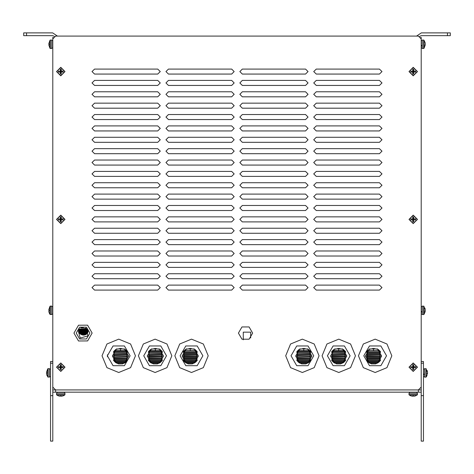 <?xml version="1.0" encoding="UTF-8"?>
<svg xmlns="http://www.w3.org/2000/svg" width="474" height="474" viewBox="0 0 474 474"><rect width="100%" height="100%" fill="white"/><g stroke="black" fill="none" stroke-linecap="round" stroke-linejoin="round"><path stroke-width="0.71" d="M26.544 32.907L26.544 35.639L23.7 35.639L23.7 32.907L52.691 32.907L57.431 36.095M450.3 35.639L447.456 35.639L447.456 32.907L450.3 32.907L450.3 35.639M369.548 348.953L370.046 348.953M376.996 348.953L377.494 348.953M367.469 350.612L379.567 350.612M379.396 353.077L367.64 353.077L366.414 352.212L380.628 352.212L379.396 353.077L380.628 354.208L366.414 354.208L367.64 355.067L379.396 355.067L380.628 354.208M366.497 351.945L380.539 351.945M367.64 353.077L366.414 353.936L380.628 353.936M379.396 357.064L367.64 357.064L366.414 356.205L380.628 356.205L379.396 357.064L380.628 358.196L366.414 358.196L367.64 359.061L379.396 359.061L380.628 358.196M367.64 355.067L366.414 355.933L380.628 356.205M367.64 357.064L366.414 357.923L380.628 357.923M366.526 360.193L380.509 360.193L379.141 361.917L367.895 361.917L366.526 360.193M367.64 359.061L366.414 359.92L380.628 359.991M368.191 362.183L378.844 362.183L375.574 363.908L371.462 363.908L368.191 362.183M367.64 351.08L366.562 351.838L367.285 350.831L379.757 350.831M367.64 361.052L367.309 361.289L366.609 360.329L367.64 361.052L379.396 361.052L380.426 360.329L379.733 361.289L379.396 361.052M369.394 363.048L377.648 363.048M299.817 348.953L300.315 348.953M307.259 348.953L307.756 348.953M334.685 348.953L335.183 348.953M342.133 348.953L342.631 348.953M332.612 350.612L344.711 350.612M332.784 351.08L332.422 350.831L331.699 351.838L332.784 351.08L344.533 351.08L345.617 351.838L345.09 351.068M331.551 353.936L332.784 353.077L344.533 353.077L345.765 354.208L331.551 354.208L345.765 353.936M331.551 352.093L345.765 352.093M331.551 354.208L332.784 355.067L344.533 355.067L345.765 354.208M331.551 355.933L345.765 356.205L331.551 356.205L332.784 355.067M331.551 356.205L332.784 357.064L344.533 357.064L345.765 356.205M331.551 357.923L345.765 358.196L331.551 358.196L332.784 357.064M331.551 358.196L332.784 359.061L344.533 359.061L345.765 358.196M332.784 359.061L331.551 359.92L345.765 359.991M331.753 360.329L332.784 361.052L344.533 361.052L345.564 360.329M332.784 361.052L332.446 361.289L331.67 360.193L345.653 360.193L344.871 361.289L344.533 361.052M331.67 360.193L333.032 361.917L344.284 361.917L345.653 360.193M333.335 362.183L334.531 363.048L342.785 363.048L343.982 362.183L333.335 362.183L336.599 363.908L340.717 363.908L343.982 362.183M331.64 351.945L345.676 351.945M297.737 350.612L309.836 350.612M297.909 351.08L297.548 350.831L296.831 351.838L297.909 351.08L309.664 351.08L310.743 351.838L310.221 351.068M296.683 353.936L297.909 353.077L309.664 353.077L310.891 354.208L296.683 354.208L310.891 353.936M296.683 352.093L310.891 352.093M296.683 354.208L297.909 355.067L309.664 355.067L310.891 354.208M296.683 356.205L297.909 357.064L309.664 357.064L310.891 356.205L296.683 355.933L310.891 356.205M296.683 357.923L310.891 358.196L296.683 358.196L297.909 357.064M296.683 358.196L297.909 359.061L309.664 359.061L310.891 358.196M297.909 359.061L296.683 359.92L310.891 359.991M296.878 360.329L297.909 361.052L309.664 361.052L310.695 360.329M297.909 361.052L297.577 361.289L296.795 360.193L310.778 360.193L309.996 361.289L309.664 361.052M296.795 360.193L298.164 361.917L309.409 361.917L310.778 360.193M298.46 362.183L299.657 363.048L307.916 363.048L309.113 362.183L298.46 362.183L301.731 363.908L305.843 363.908L309.113 362.183M296.765 351.945L310.808 351.945M186.264 348.953L186.762 348.953M193.712 348.953L194.21 348.953M184.185 350.612L196.283 350.612M196.112 353.077L184.362 353.077L183.13 352.212L197.344 352.212L196.112 353.077L197.344 354.208L183.13 354.208L184.362 355.067L196.112 355.067L197.344 354.208M183.219 351.945L197.255 351.945M184.362 353.077L183.13 353.936L197.344 353.936M196.112 357.064L184.362 357.064L183.13 356.205L197.344 356.205L196.112 357.064L197.344 358.196L183.13 358.196L184.362 359.061L196.112 359.061L197.344 358.196M184.362 355.067L183.13 355.933L197.344 356.205M184.362 357.064L183.13 357.923L197.344 357.923M183.242 360.193L197.225 360.193L195.857 361.917L184.611 361.917L183.242 360.193M184.362 359.061L183.13 359.92L197.344 359.991M184.907 362.183L195.561 362.183L192.29 363.908L188.178 363.908L184.907 362.183M184.362 351.08L183.278 351.838L184.001 350.831L196.473 350.831M184.362 361.052L184.025 361.289L183.331 360.329L184.362 361.052L196.112 361.052L197.143 360.329M186.11 363.048L194.364 363.048M116.533 348.953L117.031 348.953M123.981 348.953L124.478 348.953M151.402 348.953L151.899 348.953M158.849 348.953L159.347 348.953M149.328 350.612L161.427 350.612M149.5 351.08L149.138 350.831L148.415 351.838L149.5 351.08L161.249 351.08L162.333 351.838L161.806 351.068M148.267 353.936L149.5 353.077L161.249 353.077L162.481 354.208L148.267 354.208L162.481 353.936M148.267 352.093L162.481 352.093M148.267 354.208L149.5 355.067L161.249 355.067L162.481 354.208M148.267 355.933L162.481 356.205L148.267 356.205L149.5 355.067M148.267 356.205L149.5 357.064L161.249 357.064L162.481 356.205M148.267 357.923L162.481 358.196L148.267 358.196L149.5 357.064M148.267 358.196L149.5 359.061L161.249 359.061L162.481 358.196M149.5 359.061L148.267 359.92L162.481 359.991M148.469 360.329L149.5 361.052L161.249 361.052L162.28 360.329M149.5 361.052L149.162 361.289L148.386 360.193L162.369 360.193L161 361.917L149.754 361.917L148.481 360.347M150.051 362.183L151.247 363.048L159.501 363.048L160.698 362.183L150.051 362.183L153.321 363.908L157.433 363.908L160.698 362.183M148.356 351.945L162.392 351.945M114.453 350.612L126.552 350.612M114.625 351.08L114.27 350.831L113.547 351.838L114.625 351.08L126.38 351.08L127.459 351.838L126.937 351.068M113.399 353.936L114.625 353.077L126.38 353.077L127.613 354.208L113.399 354.208L127.613 353.936M113.399 352.093L127.613 352.093M113.399 354.208L114.625 355.067L126.38 355.067L127.613 354.208M113.399 356.205L114.625 357.064L126.38 357.064L127.613 356.205L113.399 355.933L127.613 356.205M113.399 357.923L127.613 358.196L113.399 358.196L114.625 357.064M113.399 358.196L114.625 359.061L126.38 359.061L127.613 358.196M114.625 359.061L113.399 359.92L127.613 359.991M113.594 360.329L114.625 361.052L126.38 361.052L127.411 360.329M114.625 361.052L114.293 361.289L113.511 360.193L127.494 360.193L126.718 361.289L126.38 361.052M113.511 360.193L114.88 361.917L126.125 361.917L127.494 360.193M115.176 362.183L116.379 363.048L124.632 363.048L125.829 362.183L115.176 362.183L118.447 363.908L122.559 363.908L125.829 362.183M113.482 351.945L127.524 351.945M55.648 392.199L52.81 392.199L52.81 389.924L421.19 389.924L421.19 392.199L55.648 392.199L55.648 389.924L52.81 387.08L52.81 38.933L55.648 36.095L416.569 36.095L421.309 32.907L447.456 32.907M83.507 327.848L80.823 327.848L83.507 327.848M50.534 395.612L52.81 395.612L52.81 441.093L50.534 441.093L50.534 361.502L52.81 361.502L50.534 361.502M421.19 441.093L421.19 395.612L423.466 395.612L423.466 441.093L421.19 441.093M422.263 314.132L421.19 314.132L421.19 361.502L423.466 361.502L423.466 395.612M52.81 39.164L52.81 37.458L53.224 37.458M420.776 37.458L421.19 37.458L421.19 39.164M46.482 373.388L46.867 375.26L48.123 377.114L48.123 368.63L49.462 368.63L49.462 377.114L47.75 376.925L47.75 368.819L46.482 372.351L46.879 372.386L46.879 373.358L46.482 373.388L46.879 373.358M65.009 394.611L56.525 394.611L56.525 393.266L65.009 393.266L64.82 394.978L56.714 394.978L58.373 395.867M63.149 395.849L61.288 396.252L61.253 395.849L60.281 395.849L60.245 396.252L58.385 395.849M415.627 395.867L417.476 394.611L408.991 394.611L408.991 393.266L417.476 393.266L417.286 394.978L409.181 394.978L410.845 395.867M415.615 395.849L413.755 396.252L413.719 395.849L412.747 395.849L412.712 396.252L410.851 395.849M427.477 372.197L425.877 368.63L425.877 377.114L424.538 377.114L424.538 368.63L426.25 368.819L426.25 376.925L427.121 375.254M425.202 309.664L423.608 306.097L423.608 314.576L422.263 314.576L422.263 306.097L423.975 306.281L423.975 314.386L425.154 311.679M423.975 45.83L423.975 48.33L425.249 44.959L424.846 45.64L425.249 43.999L424.846 41.896L425.154 42.938L423.975 40.225L423.975 45.83M423.608 48.52L423.608 40.041L422.263 40.041L422.263 48.52L423.975 48.33M48.751 310.855L49.142 312.727L50.392 314.576L50.392 306.097L51.737 306.097L51.737 314.576L50.025 314.386L50.025 306.281L48.751 309.818L49.154 309.848L49.154 310.82L48.751 310.855L49.154 310.82M50.392 48.52L50.025 48.33L50.392 48.52L50.392 40.041L51.737 40.041L51.737 48.52L50.025 48.33L50.025 40.225L48.751 43.762L49.154 43.792L49.154 44.763L48.751 44.799L49.154 44.763M50.025 48.33L48.751 44.799M378.436 349.569L373.518 348.366L373.518 350.612M343.579 349.569L338.661 348.366L338.661 350.612M308.704 349.569L303.787 348.366L303.787 350.612M195.152 349.569L190.234 348.366L190.234 350.612M160.295 349.569L155.377 348.366L155.377 350.612M125.42 349.569L120.503 348.366L120.503 350.612M86.979 328.968L79.371 328.926M135.451 355.814L130.563 344.006L118.755 339.117L106.946 344.006L102.052 355.814L106.946 367.623L118.755 372.517L130.563 367.623L135.451 355.814M171.837 355.814L166.943 344.006L155.134 339.117L143.326 344.006L138.438 355.814L143.326 367.623L155.134 372.517L166.943 367.623L171.837 355.814M208.216 355.814L203.328 344.006L191.52 339.117L179.711 344.006L174.823 355.814L179.711 367.623L191.52 372.517L203.328 367.623L208.216 355.814M355.459 355.814L350.57 344.006L338.762 339.117L326.953 344.006L322.059 355.814L326.953 367.623L338.762 372.517L350.57 367.623L355.459 355.814M391.844 355.814L386.95 344.006L375.147 339.117L363.339 344.006L358.445 355.814L363.339 367.623L375.147 372.517L386.95 367.623L391.844 355.814M319.079 355.814L314.185 344.006L302.376 339.117L290.568 344.006L285.68 355.814L290.568 367.623L302.376 372.517L314.185 367.623L319.079 355.814M311.916 356.045L307.851 349L299.722 349L295.658 356.045L299.722 363.084L307.851 363.084L311.916 356.045M346.79 356.045L342.726 349L334.597 349L330.532 356.045L334.597 363.084L342.726 363.084L346.79 356.045M381.647 356.045L377.582 349L369.453 349L365.389 356.045L369.453 363.084L377.582 363.084L381.647 356.045M128.632 356.045L124.567 349L116.438 349L112.374 356.045L116.438 363.084L124.567 363.084L128.632 356.045M163.506 356.045L159.442 349L151.313 349L147.248 356.045L151.313 363.084L159.442 363.084L163.506 356.045M198.363 356.045L194.299 349L186.169 349L182.105 356.045L186.169 363.084L194.299 363.084L198.363 356.045M252.636 333.074L249.081 326.924L241.977 326.924L238.422 333.074L241.977 339.23L249.081 339.23L252.636 333.074M82.885 332.179L87.886 332.078L79.128 332.363L82.879 332.493M87.287 329.288L79.128 329.525L82.879 329.649M87.72 329.833L79.128 330.088L82.879 330.218M79.128 330.656L87.886 330.319L79.128 330.656L83.507 330.799M82.885 331.042L87.886 330.888L79.128 331.225L83.507 331.367M82.885 331.61L87.886 331.51L79.128 331.794L82.879 331.924M79.389 332.961L87.447 333.198L79.727 333.394L79.312 332.849L87.85 332.6L79.348 332.902M87.684 332.872L79.359 332.902M80.693 334.253L86.529 334.105M80.023 333.714L87.192 333.506M79.537 333.163L87.423 332.908L84.135 332.778M82.885 332.748L79.585 332.618L87.423 332.339L84.135 332.209M79.585 332.049L87.423 331.77L84.135 331.64M79.128 331.172L79.585 331.486L87.429 331.202L84.135 331.071M79.128 330.662L84.135 330.502M82.885 330.473L79.585 330.342L87.429 330.064L84.135 329.934M82.885 329.904L79.585 329.774L87.429 329.495L84.135 329.365M78.518 340.96L87.613 340.948L92.146 333.062L87.583 325.194L78.488 325.205L73.956 333.092L78.518 340.96M107.385 355.814L113.067 365.661L124.437 365.661L130.125 355.814L124.437 345.967L113.067 345.967L107.385 355.814M143.764 355.814L149.452 365.661L160.822 365.661L166.504 355.814L160.822 345.967L149.452 345.967L143.764 355.814M180.15 355.814L185.838 365.661L197.208 365.661L202.89 355.814L197.208 345.967L185.838 345.967L180.15 355.814M327.392 355.814L333.074 365.661L344.444 365.661L350.132 355.814L344.444 345.967L333.074 345.967L327.392 355.814M363.777 355.814L369.459 365.661L380.829 365.661L386.517 355.814L380.829 345.967L369.459 345.967L363.777 355.814M291.006 355.814L296.694 365.661L308.064 365.661L313.747 355.814L308.064 345.967L296.694 345.967L291.006 355.814M79.65 338.987L86.469 338.981L89.87 333.062L86.452 327.161L79.632 327.173L76.231 333.086L79.65 338.987M305.552 285.081L308.064 287.594L305.552 290.112L308.064 287.594L305.552 285.081L242.356 285.081L239.844 287.594L242.356 290.112L239.844 287.594L242.356 285.081M305.552 273.711L308.064 276.224L305.552 278.742L308.064 276.224L305.552 273.711L242.356 273.711L239.844 276.224L242.356 278.742L239.844 276.224L242.356 273.711M379.455 285.081L381.967 287.594L379.455 290.112L381.967 287.594L379.455 285.081L316.259 285.081L313.747 287.594L316.259 290.112L313.747 287.594L316.259 285.081M231.644 273.711L234.156 276.224L231.644 278.742L234.156 276.224L231.644 273.711L168.448 273.711L165.936 276.224L168.448 278.742L165.936 276.224L168.448 273.711M305.552 262.341L308.064 264.853L305.552 267.372L308.064 264.853L305.552 262.341L242.356 262.341L239.844 264.853L242.356 267.372L239.844 264.853L242.356 262.341M231.644 262.341L234.156 264.853L231.644 267.372L234.156 264.853L231.644 262.341L168.448 262.341L165.936 264.853L168.448 267.372L165.936 264.853L168.448 262.341M305.552 250.971L308.064 253.489L305.552 256.001L308.064 253.489L305.552 250.971L242.356 250.971L239.844 253.489L242.356 256.001L239.844 253.489L242.356 250.971M231.644 250.971L234.156 253.489L231.644 256.001L234.156 253.489L231.644 250.971L168.448 250.971L165.936 253.489L168.448 256.001L165.936 253.489L168.448 250.971M305.552 239.601L308.064 242.119L305.552 244.631L308.064 242.119L305.552 239.601L242.356 239.601L239.844 242.119L242.356 244.631L239.844 242.119L242.356 239.601M231.644 239.601L234.156 242.119L231.644 244.631L234.156 242.119L231.644 239.601L168.448 239.601L165.936 242.119L168.448 244.631L165.936 242.119L168.448 239.601M305.552 228.231L308.064 230.749L305.552 233.261L308.064 230.749L305.552 228.231L242.356 228.231L239.844 230.749L242.356 233.261L239.844 230.749L242.356 228.231M231.644 228.231L234.156 230.749L231.644 233.261L234.156 230.749L231.644 228.231L168.448 228.231L165.936 230.749L168.448 233.261L165.936 230.749L168.448 228.231M305.552 216.861L308.064 219.379L305.552 221.891L308.064 219.379L305.552 216.861L242.356 216.861L239.844 219.379L242.356 221.891L239.844 219.379L242.356 216.861M231.644 216.861L234.156 219.379L231.644 221.891L234.156 219.379L231.644 216.861L168.448 216.861L165.936 219.379L168.448 221.891L165.936 219.379L168.448 216.861M305.552 205.497L308.064 208.009L305.552 210.521L308.064 208.009L305.552 205.497L242.356 205.497L239.844 208.009L242.356 210.521L239.844 208.009L242.356 205.497M231.644 205.497L234.156 208.009L231.644 210.521L234.156 208.009L231.644 205.497L168.448 205.497L165.936 208.009L168.448 210.521L165.936 208.009L168.448 205.497M305.552 194.127L308.064 196.639L305.552 199.151L308.064 196.639L305.552 194.127L242.356 194.127L239.844 196.639L242.356 199.151L239.844 196.639L242.356 194.127M231.644 194.127L234.156 196.639L231.644 199.151L234.156 196.639L231.644 194.127L168.448 194.127L165.936 196.639L168.448 199.151L165.936 196.639L168.448 194.127M305.552 182.757L308.064 185.269L305.552 187.781L308.064 185.269L305.552 182.757L242.356 182.757L239.844 185.269L242.356 187.781L239.844 185.269L242.356 182.757M231.644 182.757L234.156 185.269L231.644 187.781L234.156 185.269L231.644 182.757L168.448 182.757L165.936 185.269L168.448 187.781L165.936 185.269L168.448 182.757M305.552 171.387L308.064 173.899L305.552 176.411L308.064 173.899L305.552 171.387L242.356 171.387L239.844 173.899L242.356 176.411L239.844 173.899L242.356 171.387M231.644 171.387L234.156 173.899L231.644 176.411L234.156 173.899L231.644 171.387L168.448 171.387L165.936 173.899L168.448 176.411L165.936 173.899L168.448 171.387M305.552 160.016L308.064 162.529L305.552 165.041L308.064 162.529L305.552 160.016L242.356 160.016L239.844 162.529L242.356 165.041L239.844 162.529L242.356 160.016M231.644 160.016L234.156 162.529L231.644 165.041L234.156 162.529L231.644 160.016L168.448 160.016L165.936 162.529L168.448 165.041L165.936 162.529L168.448 160.016M305.552 148.646L308.064 151.159L305.552 153.671L308.064 151.159L305.552 148.646L242.356 148.646L239.844 151.159L242.356 153.671L239.844 151.159L242.356 148.646M231.644 148.646L234.156 151.159L231.644 153.671L234.156 151.159L231.644 148.646L168.448 148.646L165.936 151.159L168.448 153.671L165.936 151.159L168.448 148.646M305.552 137.276L308.064 139.789L305.552 142.301L308.064 139.789L305.552 137.276L242.356 137.276L239.844 139.789L242.356 142.301L239.844 139.789L242.356 137.276M231.644 137.276L234.156 139.789L231.644 142.301L234.156 139.789L231.644 137.276L168.448 137.276L165.936 139.789L168.448 142.301L165.936 139.789L168.448 137.276M305.552 125.906L308.064 128.418L305.552 130.931L308.064 128.418L305.552 125.906L242.356 125.906L239.844 128.418L242.356 130.931L239.844 128.418L242.356 125.906M231.644 125.906L234.156 128.418L231.644 130.931L234.156 128.418L231.644 125.906L168.448 125.906L165.936 128.418L168.448 130.931L165.936 128.418L168.448 125.906M305.552 114.536L308.064 117.048L305.552 119.561L308.064 117.048L305.552 114.536L242.356 114.536L239.844 117.048L242.356 119.561L239.844 117.048L242.356 114.536M231.644 114.536L234.156 117.048L231.644 119.561L234.156 117.048L231.644 114.536L168.448 114.536L165.936 117.048L168.448 119.561L165.936 117.048L168.448 114.536M305.552 103.166L308.064 105.678L305.552 108.191L308.064 105.678L305.552 103.166L242.356 103.166L239.844 105.678L242.356 108.191L239.844 105.678L242.356 103.166M231.644 103.166L234.156 105.678L231.644 108.191L234.156 105.678L231.644 103.166L168.448 103.166L165.936 105.678L168.448 108.191L165.936 105.678L168.448 103.166M305.552 91.796L308.064 94.308L305.552 96.82L308.064 94.308L305.552 91.796L242.356 91.796L239.844 94.308L242.356 96.82L239.844 94.308L242.356 91.796M231.644 91.796L234.156 94.308L231.644 96.82L234.156 94.308L231.644 91.796L168.448 91.796L165.936 94.308L168.448 96.82L165.936 94.308L168.448 91.796M305.552 80.426L308.064 82.938L305.552 85.45L308.064 82.938L305.552 80.426L242.356 80.426L239.844 82.938L242.356 85.45L239.844 82.938L242.356 80.426M231.644 80.426L234.156 82.938L231.644 85.45L234.156 82.938L231.644 80.426L168.448 80.426L165.936 82.938L168.448 85.45L165.936 82.938L168.448 80.426M231.644 285.081L234.156 287.594L231.644 290.112L234.156 287.594L231.644 285.081L168.448 285.081L165.936 287.594L168.448 290.112L165.936 287.594L168.448 285.081M157.741 285.081L160.253 287.594L157.741 290.112L160.253 287.594L157.741 285.081L94.545 285.081L92.033 287.594L94.545 290.112L92.033 287.594L94.545 285.081M379.455 273.711L381.967 276.224L379.455 278.742L381.967 276.224L379.455 273.711L316.259 273.711L313.747 276.224L316.259 278.742L313.747 276.224L316.259 273.711M157.741 273.711L160.253 276.224L157.741 278.742L160.253 276.224L157.741 273.711L94.545 273.711L92.033 276.224L94.545 278.742L92.033 276.224L94.545 273.711M379.455 262.341L381.967 264.853L379.455 267.372L381.967 264.853L379.455 262.341L316.259 262.341L313.747 264.853L316.259 267.372L313.747 264.853L316.259 262.341M157.741 262.341L160.253 264.853L157.741 267.372L160.253 264.853L157.741 262.341L94.545 262.341L92.033 264.853L94.545 267.372L92.033 264.853L94.545 262.341M379.455 250.971L381.967 253.489L379.455 256.001L381.967 253.489L379.455 250.971L316.259 250.971L313.747 253.489L316.259 256.001L313.747 253.489L316.259 250.971M157.741 250.971L160.253 253.489L157.741 256.001L160.253 253.489L157.741 250.971L94.545 250.971L92.033 253.489L94.545 256.001L92.033 253.489L94.545 250.971M379.455 239.601L381.967 242.119L379.455 244.631L381.967 242.119L379.455 239.601L316.259 239.601L313.747 242.119L316.259 244.631L313.747 242.119L316.259 239.601M157.741 239.601L160.253 242.119L157.741 244.631L160.253 242.119L157.741 239.601L94.545 239.601L92.033 242.119L94.545 244.631L92.033 242.119L94.545 239.601M379.455 228.231L381.967 230.749L379.455 233.261L381.967 230.749L379.455 228.231L316.259 228.231L313.747 230.749L316.259 233.261L313.747 230.749L316.259 228.231M157.741 228.231L160.253 230.749L157.741 233.261L160.253 230.749L157.741 228.231L94.545 228.231L92.033 230.749L94.545 233.261L92.033 230.749L94.545 228.231M379.455 216.861L381.967 219.379L379.455 221.891L381.967 219.379L379.455 216.861L316.259 216.861L313.747 219.379L316.259 221.891L313.747 219.379L316.259 216.861M157.741 216.861L160.253 219.379L157.741 221.891L160.253 219.379L157.741 216.861L94.545 216.861L92.033 219.379L94.545 221.891L92.033 219.379L94.545 216.861M379.455 205.497L381.967 208.009L379.455 210.521L381.967 208.009L379.455 205.497L316.259 205.497L313.747 208.009L316.259 210.521L313.747 208.009L316.259 205.497M157.741 205.497L160.253 208.009L157.741 210.521L160.253 208.009L157.741 205.497L94.545 205.497L92.033 208.009L94.545 210.521L92.033 208.009L94.545 205.497M379.455 194.127L381.967 196.639L379.455 199.151L381.967 196.639L379.455 194.127L316.259 194.127L313.747 196.639L316.259 199.151L313.747 196.639L316.259 194.127M157.741 194.127L160.253 196.639L157.741 199.151L160.253 196.639L157.741 194.127L94.545 194.127L92.033 196.639L94.545 199.151L92.033 196.639L94.545 194.127M379.455 182.757L381.967 185.269L379.455 187.781L381.967 185.269L379.455 182.757L316.259 182.757L313.747 185.269L316.259 187.781L313.747 185.269L316.259 182.757M157.741 182.757L160.253 185.269L157.741 187.781L160.253 185.269L157.741 182.757L94.545 182.757L92.033 185.269L94.545 187.781L92.033 185.269L94.545 182.757M379.455 171.387L381.967 173.899L379.455 176.411L381.967 173.899L379.455 171.387L316.259 171.387L313.747 173.899L316.259 176.411L313.747 173.899L316.259 171.387M157.741 171.387L160.253 173.899L157.741 176.411L160.253 173.899L157.741 171.387L94.545 171.387L92.033 173.899L94.545 176.411L92.033 173.899L94.545 171.387M379.455 160.016L381.967 162.529L379.455 165.041L381.967 162.529L379.455 160.016L316.259 160.016L313.747 162.529L316.259 165.041L313.747 162.529L316.259 160.016M157.741 160.016L160.253 162.529L157.741 165.041L160.253 162.529L157.741 160.016L94.545 160.016L92.033 162.529L94.545 165.041L92.033 162.529L94.545 160.016M379.455 148.646L381.967 151.159L379.455 153.671L381.967 151.159L379.455 148.646L316.259 148.646L313.747 151.159L316.259 153.671L313.747 151.159L316.259 148.646M157.741 148.646L160.253 151.159L157.741 153.671L160.253 151.159L157.741 148.646L94.545 148.646L92.033 151.159L94.545 153.671L92.033 151.159L94.545 148.646M379.455 137.276L381.967 139.789L379.455 142.301L381.967 139.789L379.455 137.276L316.259 137.276L313.747 139.789L316.259 142.301L313.747 139.789L316.259 137.276M157.741 137.276L160.253 139.789L157.741 142.301L160.253 139.789L157.741 137.276L94.545 137.276L92.033 139.789L94.545 142.301L92.033 139.789L94.545 137.276M379.455 125.906L381.967 128.418L379.455 130.931L381.967 128.418L379.455 125.906L316.259 125.906L313.747 128.418L316.259 130.931L313.747 128.418L316.259 125.906M157.741 125.906L160.253 128.418L157.741 130.931L160.253 128.418L157.741 125.906L94.545 125.906L92.033 128.418L94.545 130.931L92.033 128.418L94.545 125.906M379.455 114.536L381.967 117.048L379.455 119.561L381.967 117.048L379.455 114.536L316.259 114.536L313.747 117.048L316.259 119.561L313.747 117.048L316.259 114.536M157.741 114.536L160.253 117.048L157.741 119.561L160.253 117.048L157.741 114.536L94.545 114.536L92.033 117.048L94.545 119.561L92.033 117.048L94.545 114.536M379.455 103.166L381.967 105.678L379.455 108.191L381.967 105.678L379.455 103.166L316.259 103.166L313.747 105.678L316.259 108.191L313.747 105.678L316.259 103.166M157.741 103.166L160.253 105.678L157.741 108.191L160.253 105.678L157.741 103.166L94.545 103.166L92.033 105.678L94.545 108.191L92.033 105.678L94.545 103.166M379.455 91.796L381.967 94.308L379.455 96.82L381.967 94.308L379.455 91.796L316.259 91.796L313.747 94.308L316.259 96.82L313.747 94.308L316.259 91.796M157.741 91.796L160.253 94.308L157.741 96.82L160.253 94.308L157.741 91.796L94.545 91.796L92.033 94.308L94.545 96.82L92.033 94.308L94.545 91.796M379.455 80.426L381.967 82.938L379.455 85.45L381.967 82.938L379.455 80.426L316.259 80.426L313.747 82.938L316.259 85.45L313.747 82.938L316.259 80.426M157.741 80.426L160.253 82.938L157.741 85.45L160.253 82.938L157.741 80.426L94.545 80.426L92.033 82.938L94.545 85.45L92.033 82.938L94.545 80.426M379.455 69.056L381.967 71.568L379.455 74.08L381.967 71.568L379.455 69.056L316.259 69.056L313.747 71.568L316.259 74.08L313.747 71.568L316.259 69.056M305.552 69.056L308.064 71.568L305.552 74.08L308.064 71.568L305.552 69.056L242.356 69.056L239.844 71.568L242.356 74.08L239.844 71.568L242.356 69.056M231.644 69.056L234.156 71.568L231.644 74.08L234.156 71.568L231.644 69.056L168.448 69.056L165.936 71.568L168.448 74.08L165.936 71.568L168.448 69.056M157.741 69.056L160.253 71.568L157.741 74.08L160.253 71.568L157.741 69.056L94.545 69.056L92.033 71.568L94.545 74.08L92.033 71.568L94.545 69.056M84.129 332.464L79.359 332.333M87.139 329.128L80.965 328.986M79.371 328.986L82.879 329.08M87.637 329.72L79.359 329.495M79.585 329.205L87.24 329.229M87.886 330.319L79.359 330.064M79.128 329.466L79.585 329.78L79.128 330.034L87.678 329.774M84.129 330.757L79.359 330.633M84.129 331.326L79.359 331.202M84.129 331.895L79.359 331.764M83.507 329.098L87.198 329.187M83.507 329.661L87.654 329.78M87.886 330.888L87.423 330.627M87.886 331.456L87.429 331.202L87.88 330.947M87.886 332.025L87.429 331.764L87.88 331.516M86.902 333.791L80.349 333.998L86.902 333.791L87.4 333.258L79.727 333.394M83.507 334.437L86.126 334.383L83.507 334.437M80.539 334.146L81.445 334.17M86.375 334.217L85.569 334.2M81.445 334.111L80.456 334.087M79.869 333.554L81.445 333.601M81.445 333.542L79.816 333.495M81.724 334.792L85.51 334.703M87.246 333.447L84.135 333.346M79.128 332.31L79.585 332.618L79.277 332.789M79.128 330.034L79.585 330.348L79.128 330.597M86.884 328.879L84.313 328.802M85.883 328.15L78.121 330.242L80.219 338.003L87.98 335.912L85.883 328.15M413.233 75.81L417.476 71.568L413.233 67.326L408.991 71.568L413.233 75.81M413.233 223.615L417.476 219.379L413.233 215.137L408.991 219.379L413.233 223.615M413.233 371.426L417.476 367.184L413.233 362.948L408.991 367.184L413.233 371.426M60.767 371.426L65.009 367.184L60.767 362.948L56.525 367.184L60.767 371.426M60.767 223.615L65.009 219.379L60.767 215.137L56.525 219.379L60.767 223.615M60.767 75.81L65.009 71.568L60.767 67.326L56.525 71.568L60.767 75.81M26.544 35.639L52.691 35.639L54.415 36.374M419.585 36.374L421.309 35.639L447.456 35.639M379.396 351.08L380.474 351.838M379.396 355.067L380.628 355.933M379.396 359.061L380.628 359.92M298.958 349.504L296.908 351.714M310.748 351.85L308.621 349.504M333.826 349.504L331.776 351.714M345.623 351.85L343.49 349.504M367.783 350.28L366.639 351.714M379.952 351.068L380.397 351.714M380.486 351.85L378.353 349.504M307.733 348.935L307.223 348.935M300.35 348.935L299.841 348.935M342.607 348.935L342.092 348.935M335.225 348.935L334.709 348.935M377.47 348.935L376.954 348.935M370.081 348.935L369.572 348.935M196.112 351.08L197.196 351.838M196.112 355.067L197.344 355.933M196.112 359.061L197.344 359.92M196.112 361.052L196.449 361.289L197.131 360.347M115.674 349.504L113.624 351.714M127.47 351.85L125.337 349.504M150.542 349.504L148.498 351.714M162.339 351.85L160.206 349.504M185.405 349.504L183.355 351.714M196.669 351.068L197.113 351.714M197.202 351.85L195.069 349.504M107.426 354.801L107.426 356.833M124.455 348.935L123.939 348.935M117.066 348.935L116.557 348.935M159.323 348.935L158.814 348.935M151.941 348.935L151.425 348.935M162.274 360.347L161.587 361.289L161.249 361.052M194.186 348.935L193.67 348.935M186.797 348.935L186.288 348.935M250.687 337.962L250.687 332.167L243.298 332.167L243.298 339.822M305.552 290.112L242.356 290.112M305.552 278.742L242.356 278.742M379.455 290.112L316.259 290.112M231.644 278.742L168.448 278.742M305.552 267.372L242.356 267.372M231.644 267.372L168.448 267.372M305.552 256.001L242.356 256.001M231.644 256.001L168.448 256.001M305.552 244.631L242.356 244.631M231.644 244.631L168.448 244.631M305.552 233.261L242.356 233.261M231.644 233.261L168.448 233.261M305.552 221.891L242.356 221.891M231.644 221.891L168.448 221.891M305.552 210.521L242.356 210.521M231.644 210.521L168.448 210.521M305.552 199.151L242.356 199.151M231.644 199.151L168.448 199.151M305.552 187.781L242.356 187.781M231.644 187.781L168.448 187.781M305.552 176.411L242.356 176.411M231.644 176.411L168.448 176.411M305.552 165.041L242.356 165.041M231.644 165.041L168.448 165.041M305.552 153.671L242.356 153.671M231.644 153.671L168.448 153.671M305.552 142.301L242.356 142.301M231.644 142.301L168.448 142.301M305.552 130.931L242.356 130.931M231.644 130.931L168.448 130.931M305.552 119.561L242.356 119.561M231.644 119.561L168.448 119.561M305.552 108.191L242.356 108.191M231.644 108.191L168.448 108.191M305.552 96.82L242.356 96.82M231.644 96.82L168.448 96.82M305.552 85.45L242.356 85.45M231.644 85.45L168.448 85.45M231.644 290.112L168.448 290.112M157.741 290.112L94.545 290.112M379.455 278.742L316.259 278.742M157.741 278.742L94.545 278.742M379.455 267.372L316.259 267.372M157.741 267.372L94.545 267.372M379.455 256.001L316.259 256.001M157.741 256.001L94.545 256.001M379.455 244.631L316.259 244.631M157.741 244.631L94.545 244.631M379.455 233.261L316.259 233.261M157.741 233.261L94.545 233.261M379.455 221.891L316.259 221.891M157.741 221.891L94.545 221.891M379.455 210.521L316.259 210.521M157.741 210.521L94.545 210.521M379.455 199.151L316.259 199.151M157.741 199.151L94.545 199.151M379.455 187.781L316.259 187.781M157.741 187.781L94.545 187.781M379.455 176.411L316.259 176.411M157.741 176.411L94.545 176.411M379.455 165.041L316.259 165.041M157.741 165.041L94.545 165.041M379.455 153.671L316.259 153.671M157.741 153.671L94.545 153.671M379.455 142.301L316.259 142.301M157.741 142.301L94.545 142.301M379.455 130.931L316.259 130.931M157.741 130.931L94.545 130.931M379.455 119.561L316.259 119.561M157.741 119.561L94.545 119.561M379.455 108.191L316.259 108.191M157.741 108.191L94.545 108.191M379.455 96.82L316.259 96.82M157.741 96.82L94.545 96.82M379.455 85.45L316.259 85.45M157.741 85.45L94.545 85.45M379.455 74.08L316.259 74.08M305.552 74.08L242.356 74.08M231.644 74.08L168.448 74.08M157.741 74.08L94.545 74.08M418.352 392.199L418.352 389.924L421.19 387.08L421.19 38.933L418.352 36.095L409.82 36.095M64.18 389.924L55.648 389.924M86.742 328.749L79.146 328.944M82.541 335.029L84.686 334.982L82.849 335.077L81.178 334.549M84.378 335.047L83.507 335.124L88.401 331.154M86.025 334.443L84.686 334.982M86.126 334.383L86.837 333.85M87.779 332.724L87.447 333.198M87.88 332.084L87.423 332.333L87.85 332.6M85.942 334.49L86.238 334.312M79.128 331.741L79.585 332.055M79.774 333.453L80.284 333.945M80.349 333.998L80.592 334.188M78.524 329.631L83.507 335.124L82.849 335.077M85.877 334.526L85.569 334.52M86.683 333.986L85.569 333.951M81.445 333.666L85.569 333.566M85.569 333.886L85.569 334.395M52.81 395.612L52.81 392.199M52.81 389.924L52.81 363.208L50.534 363.208M423.466 363.208L421.19 363.208L421.19 389.924M421.19 392.199L421.19 395.612M52.81 361.502L52.81 314.12L51.737 314.12M52.81 306.536L51.737 306.536L52.81 306.536L52.81 290.112M52.81 285.081L52.81 278.742M52.81 273.711L52.81 267.372M52.81 262.341L52.81 256.001M52.81 250.971L52.81 244.631M52.81 239.601L52.81 233.261M52.81 228.231L52.81 221.891M52.81 216.861L52.81 210.521M52.81 205.497L52.81 199.151M52.81 194.127L52.81 187.781M52.81 182.757L52.81 176.411M52.81 171.387L52.81 165.041M52.81 160.016L52.81 153.671M52.81 148.646L52.81 142.301M52.81 137.276L52.81 130.931M52.81 125.906L52.81 119.561M52.81 114.536L52.81 108.191M52.81 103.166L52.81 96.82M52.81 91.796L52.81 85.45M52.81 80.426L52.81 74.08M52.81 69.056L52.81 62.71M421.19 62.71L421.19 69.056M421.19 74.08L421.19 80.426M421.19 85.45L421.19 91.796M421.19 96.82L421.19 103.166M421.19 108.191L421.19 114.536M421.19 119.561L421.19 125.906M421.19 130.931L421.19 137.276M421.19 142.301L421.19 148.646M421.19 153.671L421.19 160.016M421.19 165.041L421.19 171.387M421.19 176.411L421.19 182.757M421.19 187.781L421.19 194.127M421.19 199.151L421.19 205.497M421.19 210.521L421.19 216.861M421.19 221.891L421.19 228.231M421.19 233.261L421.19 239.601M421.19 244.631L421.19 250.971M421.19 256.001L421.19 262.341M421.19 267.372L421.19 273.711M421.19 278.742L421.19 285.081M421.19 290.112L421.19 306.536L422.263 306.536M422.263 312.058L421.19 312.058M422.263 311.507L421.19 311.507M424.538 374.59L423.466 374.59M424.538 374.039L423.466 374.039M422.263 46.002L421.19 46.002M422.263 45.451L421.19 45.451M51.737 48.064L52.81 48.064M49.462 376.658L50.534 376.658M64.553 393.266L64.553 392.199M417.019 393.266L417.019 392.199M56.525 394.611L56.714 394.978L56.525 394.611M48.123 368.63L47.75 368.819M61.288 396.252L61.253 395.849M408.991 394.611L409.181 394.978L408.991 394.611M413.755 396.252L413.719 395.849M427.43 371.527L427.121 370.484L427.518 372.588L427.121 374.229L427.518 373.548L427.43 374.211M427.477 373.548L427.43 372.872M427.127 373.506L427.518 373.548M424.852 310.974L425.249 311.015L424.846 311.696L425.249 310.055L424.846 307.952L425.154 308.995M425.202 311.009L425.154 310.334M425.202 43.608L425.154 42.938M425.202 44.953L425.154 44.278M424.852 44.917L425.249 44.959M51.737 306.097L50.025 306.281M50.392 40.041L50.025 40.225M417.286 71.568L413.233 67.515L409.181 71.568L413.233 75.621L417.286 71.568M412.712 71.047L412.747 69.186L413.719 69.186L413.755 71.047L415.615 71.082L415.615 72.054L413.494 71.829L413.719 73.95L412.747 73.95L412.712 72.089L410.851 72.054L410.851 71.082L412.973 71.307L410.851 71.082M413.755 72.089L415.615 72.054M413.755 71.047L415.615 71.082M412.712 72.089L410.851 72.054M413.494 71.829L413.494 71.307L412.973 71.307L412.973 71.829L413.494 71.829L413.719 73.95M412.747 69.186L412.973 71.307M413.719 69.186L413.494 71.307M412.747 73.95L412.973 71.829M417.286 219.379L413.233 215.326L409.181 219.379L413.233 223.432L417.286 219.379M412.712 218.858L412.747 216.997L413.719 216.997L413.755 218.858L415.615 218.893L415.615 219.865L413.494 219.64L413.719 221.755L412.747 221.755L412.712 219.895L410.851 219.865L410.851 218.893L412.973 219.112L410.851 218.893M413.755 219.895L415.615 219.865M413.755 218.858L415.615 218.893M412.712 219.895L410.851 219.865M413.494 219.64L413.494 219.112L412.973 219.112L412.973 219.64L413.494 219.64L413.719 221.755M412.747 216.997L412.973 219.112M413.719 216.997L413.494 219.112M412.747 221.755L412.973 219.64M417.286 367.184L413.233 363.131L409.181 367.184L413.233 371.237L417.286 367.184M412.712 366.669L412.747 364.808L413.719 364.808L413.755 366.669L415.615 366.698L415.615 367.67L413.494 367.445L413.719 369.566L412.747 369.566L412.712 367.706L410.851 367.67L410.851 366.698L412.973 366.923L410.851 366.698M413.755 367.706L415.615 367.67M413.755 366.669L415.615 366.698M412.712 367.706L410.851 367.67M413.494 367.445L413.494 366.923L412.973 366.923L412.973 367.445L413.494 367.445L413.719 369.566M412.747 364.808L412.973 366.923M413.719 364.808L413.494 366.923M412.747 369.566L412.973 367.445M64.82 367.184L60.767 363.131L56.714 367.184L60.767 371.237L64.82 367.184M60.245 366.669L60.281 364.808L61.253 364.808L61.288 366.669L63.149 366.698L63.149 367.67L61.028 367.445L61.253 369.566L60.281 369.566L60.245 367.706L58.385 367.67L58.385 366.698L60.506 366.923L58.385 366.698M61.288 367.706L63.149 367.67M61.288 366.669L63.149 366.698M60.245 367.706L58.385 367.67M61.028 367.445L61.028 366.923L60.506 366.923L60.506 367.445L61.028 367.445L61.253 369.566M60.281 364.808L60.506 366.923M61.253 364.808L61.028 366.923M60.281 369.566L60.506 367.445M64.82 219.379L60.767 215.326L56.714 219.379L60.767 223.432L64.82 219.379M60.245 218.858L60.281 216.997L61.253 216.997L61.288 218.858L63.149 218.893L63.149 219.865L61.028 219.64L61.253 221.755L60.281 221.755L60.245 219.895L58.385 219.865L58.385 218.893L60.506 219.112L58.385 218.893M61.288 219.895L63.149 219.865M61.288 218.858L63.149 218.893M60.245 219.895L58.385 219.865M61.028 219.64L61.028 219.112L60.506 219.112L60.506 219.64L61.028 219.64L61.253 221.755M60.281 216.997L60.506 219.112M61.253 216.997L61.028 219.112M60.281 221.755L60.506 219.64M64.82 71.568L60.767 67.515L56.714 71.568L60.767 75.621L64.82 71.568M60.245 71.047L60.281 69.186L61.253 69.186L61.288 71.047L63.149 71.082L63.149 72.054L61.028 71.829L61.253 73.95L60.281 73.95L60.245 72.089L58.385 72.054L58.385 71.082L60.506 71.307L58.385 71.082M61.288 72.089L63.149 72.054M61.288 71.047L63.149 71.082M60.245 72.089L58.385 72.054M61.028 71.829L61.028 71.307L60.506 71.307L60.506 71.829L61.028 71.829L61.253 73.95M60.281 69.186L60.506 71.307M61.253 69.186L61.028 71.307M60.281 73.95L60.506 71.829M373.518 348.366L368.6 349.569M332.784 353.077L331.551 352.212M338.661 348.366L333.737 349.569M344.533 351.08L344.894 350.831M344.533 353.077L345.765 352.212M344.533 355.067L345.765 355.933M344.533 357.064L345.765 357.923M344.533 359.061L345.765 359.92M297.909 353.077L296.683 352.212M303.787 348.366L298.869 349.569M309.664 351.08L310.026 350.831M309.664 353.077L310.891 352.212M297.909 355.067L296.683 355.933M309.664 355.067L310.891 355.933M309.664 357.064L310.891 357.923M309.664 359.061L310.891 359.92M190.234 348.366L185.316 349.569M149.5 353.077L148.267 352.212M155.377 348.366L150.459 349.569M161.249 351.08L161.61 350.831M161.249 353.077L162.481 352.212M161.249 355.067L162.481 355.933M161.249 357.064L162.481 357.923M161.249 359.061L162.481 359.92M114.625 353.077L113.399 352.212M120.503 348.366L115.585 349.569M126.38 351.08L126.742 350.831M126.38 353.077L127.613 352.212M114.625 355.067L113.399 355.933M126.38 355.067L127.613 355.933M126.38 357.064L127.613 357.923M126.38 359.061L127.613 359.92M87.791 332.701L87.595 332.997M87.88 330.378L87.423 330.633M87.755 329.88L87.423 330.064L87.88 330.313M423.466 376.67L424.538 376.67M423.466 369.074L424.538 369.074M421.19 48.075L422.263 48.075M421.19 40.48L422.263 40.48M52.81 40.48L51.737 40.48M50.534 369.074L49.462 369.074M56.969 392.199L56.969 393.266M409.435 392.199L409.435 393.266M63.155 395.867L64.82 394.978M425.877 377.114L426.25 376.925M425.877 368.63L426.25 368.819M423.608 314.576L423.975 314.386L423.608 314.576M423.608 40.041L423.975 40.225M49.142 312.727L50.025 314.386"/></g></svg>
